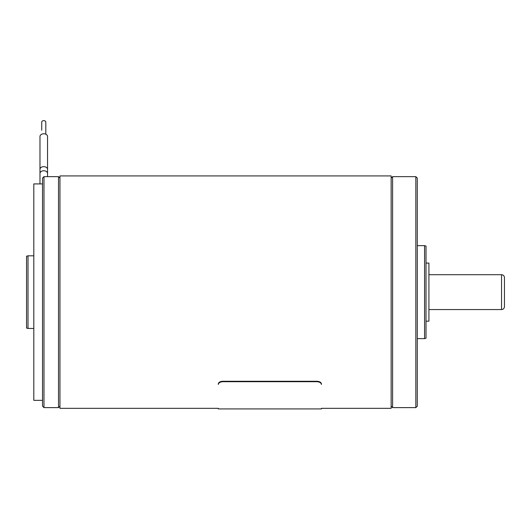 <?xml version="1.0" encoding="UTF-8"?>
<svg xmlns="http://www.w3.org/2000/svg" width="531" height="531" viewBox="0 0 531 531"><rect width="100%" height="100%" fill="white"/><g stroke="black" fill="none" stroke-linecap="round" stroke-linejoin="round"><path stroke-width="0.8" d="M39.984 144.678L39.984 173.438A3.777 2.668 0 0 1 43.761 170.763A3.777 2.668 0 0 1 47.538 173.438L47.538 176.65M47.538 144.678L47.538 173.438M43.761 166.654A3.777 2.668 0 0 1 47.538 169.329L47.538 136.46A3.777 2.668 180 0 0 43.761 133.785A3.777 2.668 180 0 0 39.984 136.46L39.984 169.329A3.777 2.668 0 0 1 43.761 166.654M45.799 134.21L45.799 122.077A2.031 1.44 180 0 0 43.761 120.643A2.031 1.44 180 0 0 41.73 122.077L41.73 130.294M58.51 407.616L58.51 176.65L43.98 176.65L43.98 407.616L58.51 407.616L59.957 406.162M42.526 183.918L33.811 183.918L33.811 400.347L42.526 400.347M28.004 328.45L26.55 328.058L26.55 256.207L28.004 255.816L28.004 328.45L33.811 328.45M43.98 407.616L42.526 406.162L42.526 178.104L43.98 176.65M392.601 176.65L392.601 407.616L415.839 407.616L415.839 176.65L392.601 176.65L391.148 178.104M415.839 176.65L417.293 178.104L417.293 406.162L415.839 407.616M424.561 245.647L426.008 246.039L426.008 338.227L424.561 338.619L424.561 245.647L417.293 245.647M218.294 408.339L59.957 408.339L59.957 175.927L391.148 175.927L391.148 408.339L321.428 408.339M218.294 384.451C218.294 416.855 218.294 416.855 218.294 384.451C218.599 382.844 220.053 381.928 222.648 381.716L317.067 381.716C319.662 381.928 321.116 382.844 321.428 384.451C321.428 416.855 321.428 416.855 321.428 384.451L321.428 383.993C321.162 382.36 319.708 381.45 317.067 381.271L222.648 381.271C220.007 381.45 218.553 382.36 218.294 383.993L218.294 384.451L218.294 383.993M426.008 321.182L428.915 321.182L428.915 263.084L426.008 263.084M504.45 306.639L504.45 277.607C504.277 275.841 503.308 274.872 501.543 274.7L501.543 309.566C503.308 309.394 504.277 308.425 504.45 306.659M222.648 381.271L222.648 381.716M317.067 381.271L317.067 381.716M321.428 383.993L321.428 384.451M39.984 173.438L39.984 183.918M28.004 255.816L33.811 255.816M59.957 178.104L58.51 176.65M424.561 338.619L417.293 338.619M391.148 406.162L392.601 407.616M321.428 408.923L218.294 408.923M428.915 309.566L501.543 309.566M428.915 274.7L501.543 274.7"/></g></svg>
